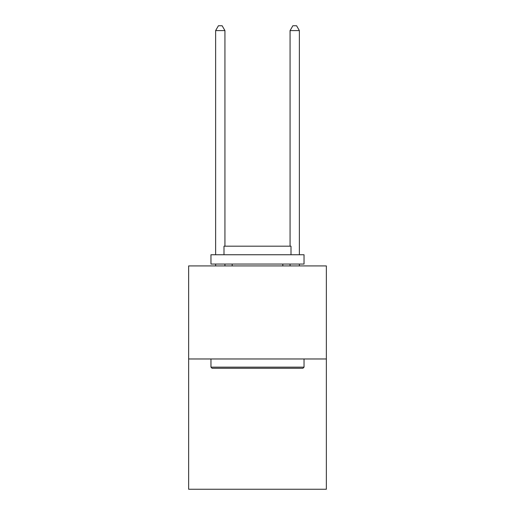 <?xml version="1.0" encoding="UTF-8"?>
<svg xmlns="http://www.w3.org/2000/svg" width="515" height="515" viewBox="0 0 515 515"><rect width="100%" height="100%" fill="white"/><g stroke="black" fill="none" stroke-linecap="round" stroke-linejoin="round"><path stroke-width="0.77" d="M326.362 358.968L326.362 489.25L188.638 489.25L188.638 265.914L326.362 265.914L326.362 358.968L188.638 358.968M212.09 368.277L210.97 367.156L304.03 367.156L302.91 368.277L212.09 368.277M304.03 254.745L304.03 264.053L210.97 264.053L210.97 254.745L304.03 254.745M223.999 254.745L223.999 246.183L291.001 246.183L291.001 254.745M304.03 358.968L304.03 367.156M210.97 358.968L210.97 367.156M282.812 264.053L282.812 265.914M232.188 264.053L232.188 265.914M224.933 246.183L224.933 30.591L215.624 30.591L215.624 254.745M215.624 264.053L215.624 265.914M224.933 264.053L224.933 265.914M215.624 30.591L218.418 25.75L222.139 25.75L224.933 30.591M299.376 265.914L299.376 264.053M299.376 254.745L299.376 30.591L290.067 30.591L290.067 246.183M290.067 265.914L290.067 264.053M290.067 30.591L292.861 25.75L296.582 25.75L299.376 30.591"/></g></svg>
